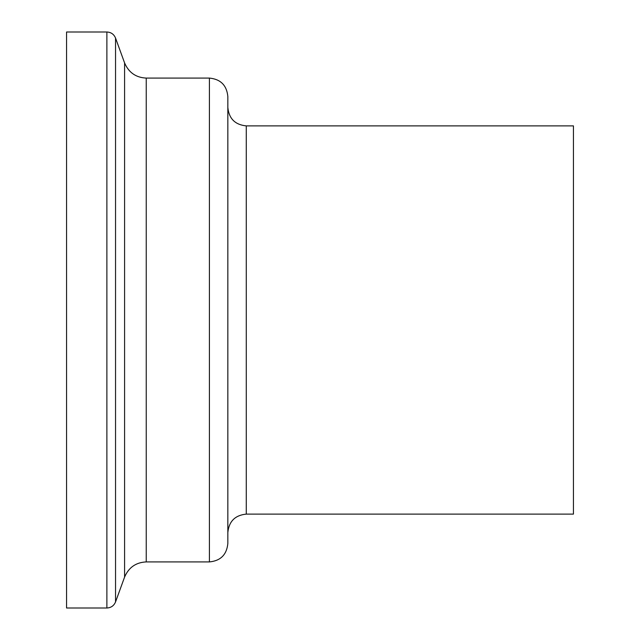 <?xml version="1.0" encoding="UTF-8"?>
<svg xmlns="http://www.w3.org/2000/svg" width="640" height="640" viewBox="0 0 640 640"><rect width="100%" height="100%" fill="white"/><g stroke="black" fill="none" stroke-linecap="round" stroke-linejoin="round"><path stroke-width="0.96" d="M66.56 320L66.56 608L106.88 608L106.88 32L66.56 32L66.56 320M227.84 320L227.84 543.488C226.744 554.688 220.6 560.832 209.408 561.92L209.408 78.08C220.6 79.168 226.744 85.312 227.84 96.512L227.84 320M246.272 514.112L246.272 125.888L573.44 125.888L573.44 514.112L246.272 514.112C235.096 515.224 228.952 521.368 227.84 532.544M124.584 62.92L124.584 577.08C128.72 567.448 135.936 562.392 146.24 561.92L146.24 78.08C135.936 77.608 128.72 72.552 124.584 62.92L115.544 38.064L115.544 601.936C113.92 605.768 111.04 607.792 106.88 608M115.544 38.064C113.92 34.232 111.04 32.208 106.88 32M124.584 577.08L115.544 601.936M146.24 561.92L209.408 561.92M146.24 78.08L209.408 78.08M246.272 125.888C235.096 124.776 228.952 118.632 227.84 107.456"/></g></svg>
